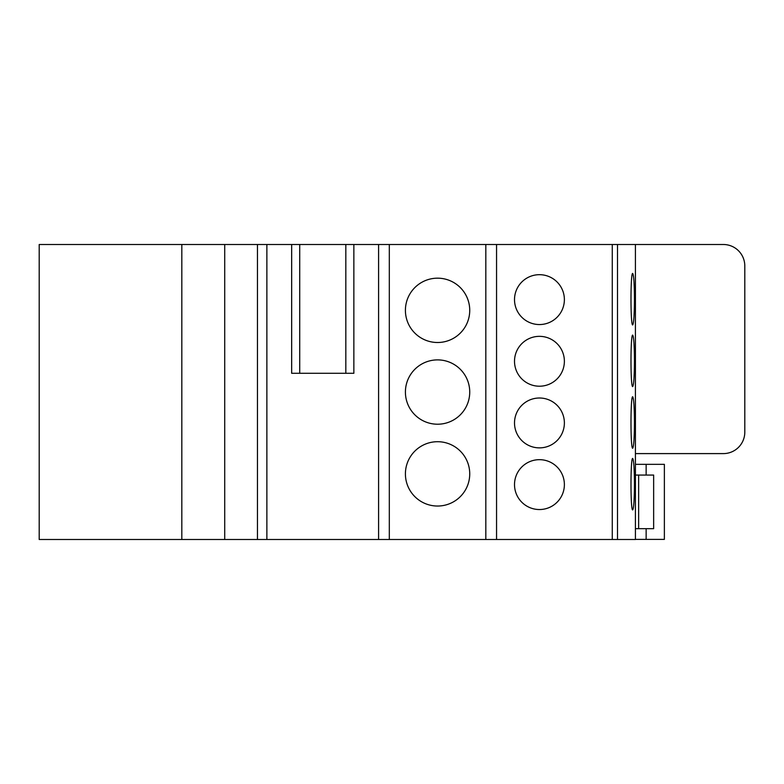 <?xml version="1.0" encoding="UTF-8"?>
<svg xmlns="http://www.w3.org/2000/svg" width="784" height="784" viewBox="0 0 784 784"><rect width="100%" height="100%" fill="white"/><g stroke="black" fill="none" stroke-linecap="round" stroke-linejoin="round"><path stroke-width="1.18" d="M437.57 278.173A32.173 32.173 0 0 0 409.718 326.428A32.173 32.173 0 0 0 465.431 326.428A32.173 32.173 0 0 0 437.57 278.173M437.57 359.885A32.173 32.173 0 0 1 465.431 408.141A32.173 32.173 0 0 1 409.718 408.141A32.173 32.173 0 0 1 437.57 359.885M437.57 441.706A32.173 32.173 0 0 1 465.431 489.961A32.173 32.173 0 0 1 409.718 489.961A32.173 32.173 0 0 1 437.57 441.706M539.451 274.684A24.931 24.931 0 0 1 561.04 312.081A24.931 24.931 0 0 1 517.852 312.081A24.931 24.931 0 0 1 539.451 274.684M539.451 336.346A24.931 24.931 0 0 1 561.04 373.743A24.931 24.931 0 0 1 517.852 373.743A24.931 24.931 0 0 1 539.451 336.346M539.451 398.007A24.931 24.931 0 0 1 561.04 435.404A24.931 24.931 0 0 1 517.852 435.404A24.931 24.931 0 0 1 539.451 398.007M539.451 459.669A24.931 24.931 0 0 1 561.04 497.066A24.931 24.931 0 0 1 517.852 497.066A24.931 24.931 0 0 1 539.451 459.669M634.462 299.184C634.354 283.592 633.766 275.008 632.698 273.449C630.424 272.205 630.424 326.173 632.698 324.929C633.766 323.371 634.354 314.786 634.462 299.184M634.462 360.846C634.354 345.244 633.766 336.669 632.698 335.111C630.424 333.866 630.424 387.825 632.698 386.581C633.766 385.032 634.354 376.447 634.462 360.846M634.462 422.507C634.354 406.906 633.766 398.331 632.698 396.773C630.424 395.528 630.424 449.487 632.698 448.242C633.766 446.684 634.354 438.109 634.462 422.507M634.462 484.169C634.354 468.567 633.766 459.992 632.698 458.434C630.424 457.19 630.424 511.148 632.698 509.904C633.766 508.346 634.354 499.771 634.462 484.169M635.422 539.392L664.371 539.392L664.371 464.334L635.422 464.334M635.422 475.055L653.65 475.055L653.65 528.671L635.422 528.671M299.713 373.292L299.713 244.5L635.422 244.5L635.422 539.5L496.556 539.5L496.556 244.5M181.819 539.5L39.2 539.5L39.2 244.5L181.819 244.5L181.819 539.5L224.714 539.5L224.714 244.5L299.713 244.5M345.822 373.292L345.822 244.5M224.714 539.5L378.594 539.5L378.594 244.5M353.858 244.5L353.858 373.292L291.668 373.292L291.668 244.5M378.594 539.5L389.315 539.5L389.315 244.5M389.315 539.5L485.825 539.5L485.825 244.5M485.825 539.5L496.556 539.5M224.714 244.5L181.819 244.5M635.422 453.603L723.358 453.603A21.442 21.442 0 0 0 744.8 432.16L744.8 265.943A21.442 21.442 0 0 0 723.358 244.5L635.422 244.5M638.637 528.671L638.637 475.055M646.143 528.671L646.143 539.392M266.874 539.5L266.874 244.5M257.456 539.5L257.456 244.5M612.275 244.5L612.275 539.5M617.508 539.5L617.508 244.5M646.143 475.055L646.143 464.334"/></g></svg>
